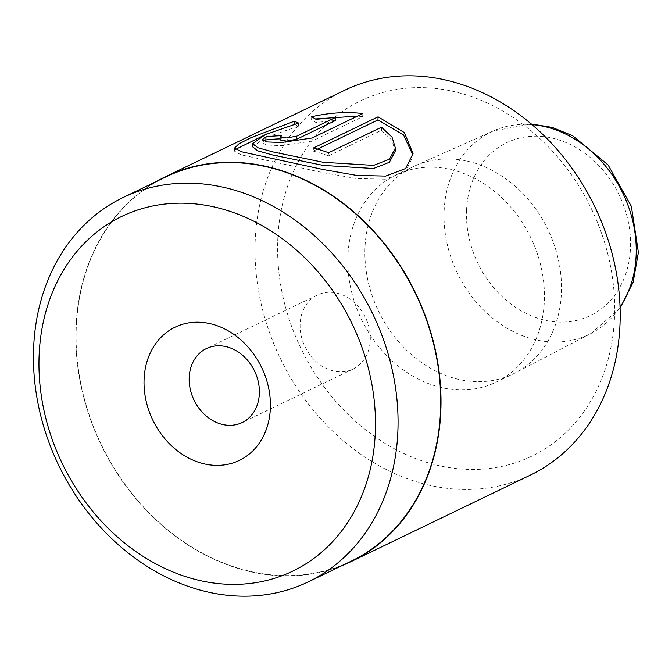 <?xml version="1.0" encoding="UTF-8"?>
<svg xmlns="http://www.w3.org/2000/svg" width="672" height="672" viewBox="0 0 672 672"><rect width="100%" height="100%" fill="white"/><g stroke="black" fill="none" stroke-linecap="round" stroke-linejoin="round"><path stroke-width="0.5" stroke-dasharray="3.36 2.52" d="M277.729 240.517A197.215 161.154 64.2 0 1 453.314 91.426A197.215 161.154 64.2 0 1 614.527 316.554A197.215 161.154 64.2 0 1 438.942 465.637A197.215 161.154 64.2 0 1 277.729 240.517M344.77 90.224A213.646 174.586 -115.8 0 0 255.167 241.458A213.646 174.586 -115.8 0 0 343.703 441.126A213.646 174.586 -115.8 0 0 530.426 475.079M300.124 324.122A41.084 33.575 -115.8 0 0 317.15 362.519A41.084 33.575 -115.8 0 0 353.06 369.046A41.084 33.575 -115.8 0 0 370.289 339.965A41.084 33.575 -115.8 0 0 353.262 301.568A41.084 33.575 -115.8 0 0 317.352 295.033A41.084 33.575 -115.8 0 0 300.124 324.122M351.103 561.221A213.318 174.317 64.2 0 1 164.665 527.327A213.318 174.317 64.2 0 1 76.264 327.961A213.318 174.317 64.2 0 1 165.724 176.954M342.384 565.429A213.646 174.586 64.2 0 1 75.978 327.902A213.646 174.586 64.2 0 1 157.013 181.163M544.362 300.712A115.038 94.004 -115.8 0 0 496.684 193.2A115.038 94.004 -115.8 0 0 396.144 174.913A115.038 94.004 -115.8 0 0 347.894 256.351A115.038 94.004 -115.8 0 0 395.573 363.871A115.038 94.004 -115.8 0 0 496.112 382.15A115.038 94.004 -115.8 0 0 544.362 300.712M561.422 292.48A115.038 94.004 -115.8 0 0 514.786 185.858A115.038 94.004 -115.8 0 0 415.321 165.707A115.038 94.004 -115.8 0 0 413.204 166.681A115.038 94.004 -115.8 0 0 364.963 248.119A115.038 94.004 -115.8 0 0 412.633 355.639A115.038 94.004 -115.8 0 0 513.181 373.918A115.038 94.004 -115.8 0 0 515.256 372.876A115.038 94.004 -115.8 0 0 561.422 292.48M311.69 116.735L311.564 119.851L315.932 122.464L335.647 120.439M315.932 122.464L316.058 119.339M265.868 139.944L262.021 143.002L267.355 145.068L281.35 145.614L311.951 141.128L362.695 116.651L362.813 113.526M362.695 116.651L357.504 116.088M280.006 139.952L281.291 138.835A213.646 174.586 -115.8 0 0 280.039 138.869M281.291 138.835L281.408 135.719M252.512 146.714L265.264 137.71L298.486 126.193L294.092 124.295M298.486 126.193L298.612 123.068M294.092 124.387L266.717 133.988M235.427 149.47L234.478 151.166L240.988 154.804L322.913 172.612L356.597 178.542L385.56 179.197L405.502 171.646L412.919 156.677L413.036 153.56M317.453 149.125L313.295 151.133L313.421 148.008M313.295 151.133A213.646 174.586 64.2 0 1 328.49 155.845L328.616 152.729M328.49 155.845L381.402 130.326L381.52 127.201M381.402 130.326L391.927 140.28L395.262 151.15M531.997 124.606A112.451 91.896 -115.8 0 0 493.332 130.939A112.451 91.896 -115.8 0 0 444.108 211.504A112.451 91.896 -115.8 0 0 491.736 317.461A112.451 91.896 -115.8 0 0 591.024 333.446A112.451 91.896 -115.8 0 0 620.054 307.129M466.528 210.63A96.02 78.464 64.2 0 1 552.014 138.037A96.02 78.464 64.2 0 1 630.512 247.649A96.02 78.464 64.2 0 1 545.017 320.242A96.02 78.464 64.2 0 1 466.528 210.63M311.951 141.128L312.068 138.012M415.321 165.707L493.332 130.939L531.241 123.959M353.06 369.046L242.138 422.554M396.144 174.913L413.204 166.681M620.088 308.129L591.024 333.446L515.256 372.876M496.112 382.15L513.181 373.918M317.352 295.033L206.43 348.55M262.013 143.002L262.139 139.885M234.478 151.166L234.595 148.05"/><path stroke-width="1.01" d="M351.246 561.515L530.426 475.079A213.646 174.586 -115.8 0 0 620.029 323.837A213.646 174.586 -115.8 0 0 531.485 124.169A213.646 174.586 -115.8 0 0 344.77 90.224L165.581 176.66A213.646 174.586 64.2 0 1 352.304 210.605A213.646 174.586 64.2 0 1 440.849 410.273A213.646 174.586 64.2 0 1 351.246 561.515A213.646 174.586 64.2 0 1 342.384 565.429M375.337 431.743A196.888 160.885 -115.8 0 0 214.393 206.993A196.888 160.885 -115.8 0 0 39.102 355.832A196.888 160.885 -115.8 0 0 200.046 580.574A196.888 160.885 -115.8 0 0 375.337 431.743M33.6 348.541A213.318 174.317 64.2 0 1 123.068 197.534A213.318 174.317 64.2 0 1 309.498 231.428A213.318 174.317 64.2 0 1 397.9 430.794A213.318 174.317 64.2 0 1 308.44 581.801A213.318 174.317 64.2 0 1 122.002 547.907A213.318 174.317 64.2 0 1 33.6 348.541M270.371 408.038A73.954 60.43 64.2 0 1 204.523 463.949A73.954 60.43 64.2 0 1 144.068 379.529A73.954 60.43 64.2 0 1 209.916 323.618A73.954 60.43 64.2 0 1 270.371 408.038M189.202 377.63A41.084 33.575 -115.8 0 0 206.228 416.027A41.084 33.575 -115.8 0 0 242.138 422.554A41.084 33.575 -115.8 0 0 259.367 393.473A41.084 33.575 -115.8 0 0 242.34 355.076A41.084 33.575 -115.8 0 0 206.43 348.55A41.084 33.575 -115.8 0 0 189.202 377.63M123.068 197.534L165.724 176.954A213.318 174.317 64.2 0 1 352.162 210.848A213.318 174.317 64.2 0 1 440.563 410.214A213.318 174.317 64.2 0 1 351.103 561.221L308.44 581.801M378.067 116.827L404.368 132.594L413.045 153.56L405.653 168.504L385.72 176.081L356.748 175.426L323.072 169.504L241.097 151.679L234.595 148.05L238.837 143.9L251.143 137.6L294.21 121.262L298.612 123.068L265.398 134.585L252.63 143.59L257.83 147.731L273.042 151.948L323.333 162.296L373.598 165.379L389.483 159.188L395.388 148.033L392.036 137.147L381.52 127.201L328.616 152.729A213.646 174.586 -115.8 0 0 313.421 148.008L378.067 116.827L377.95 119.944L317.453 149.125M296.764 136.139L335.773 117.323L316.058 119.339L311.69 116.735C329.28 112.703 346.324 111.636 362.813 113.526L312.068 138.012L281.509 142.498L267.464 141.952L262.139 139.885L265.986 136.828A213.646 174.586 64.2 0 1 281.408 135.719L280.123 136.836L286.591 137.97L296.764 136.139L296.646 139.255L286.482 141.086L280.006 139.952L280.123 136.836M157.013 181.163A213.646 174.586 64.2 0 1 165.581 176.66M296.646 139.255L335.647 120.439L335.773 117.323M357.504 116.088L316.26 118.885M280.039 138.869A213.646 174.586 -115.8 0 0 265.868 139.944L265.986 136.828M294.092 124.295L294.21 121.262M266.717 133.988L235.427 149.47M412.927 155.106L403.544 134.963L377.95 119.944M395.388 148.033L395.262 151.15L389.382 162.288L373.514 168.487L323.24 165.421L272.933 155.064L257.712 150.847L252.512 146.714L252.63 143.59M620.054 307.129A112.451 91.896 -115.8 0 0 636.157 254.864A112.451 91.896 -115.8 0 0 531.997 124.606M531.241 123.959L552.292 127.445L572.704 135.752L608.093 164.968L631.344 206.279L638.4 252.395L633.142 282.24L620.088 308.129"/></g></svg>
